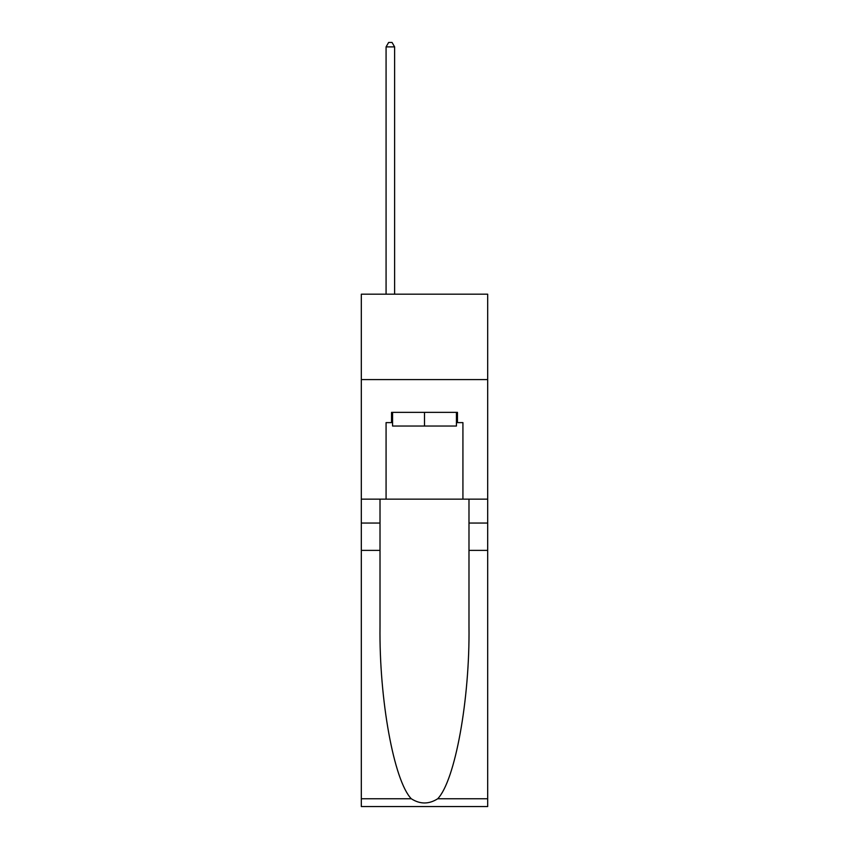 <?xml version="1.0" encoding="UTF-8"?>
<svg xmlns="http://www.w3.org/2000/svg" width="849" height="849" viewBox="0 0 849 849"><rect width="100%" height="100%" fill="white"/><g stroke="black" fill="none" stroke-linecap="round" stroke-linejoin="round"><path stroke-width="1.27" d="M487.687 379.588L487.687 294.189L361.313 294.189L361.313 379.588L487.687 379.588L487.687 499.138L462.928 499.138L462.928 422.622L457.462 422.622L457.462 412.37L391.538 412.37L391.538 422.622L392.567 422.622M456.433 412.37L456.433 426.039L392.567 426.039L392.567 412.37M424.5 412.37L424.5 426.039M437.713 798.76L487.687 798.76L487.687 806.55L361.313 806.55L361.313 550.375L380.012 550.375L380.012 626.53C379.1 699.332 393.872 780.656 411.287 798.76C420.085 804.374 428.894 804.374 437.713 798.76C455.128 780.656 469.9 699.332 468.988 626.53L468.988 499.138M468.988 550.375L487.687 550.375L487.687 499.138M361.313 550.375L361.313 379.588M380.012 499.138L380.012 550.375M487.687 798.76L487.687 550.375M361.313 499.138L386.072 499.138L386.072 422.622L391.538 422.622M386.072 499.138L462.928 499.138M456.433 422.622L457.462 422.622M394.615 294.189L394.615 46.886L386.072 46.886L386.072 294.189M386.072 46.886L388.63 42.45L392.047 42.45L394.615 46.886M468.988 523.048L487.687 523.048M380.012 523.048L361.313 523.048M361.313 798.76L411.287 798.76"/></g></svg>
